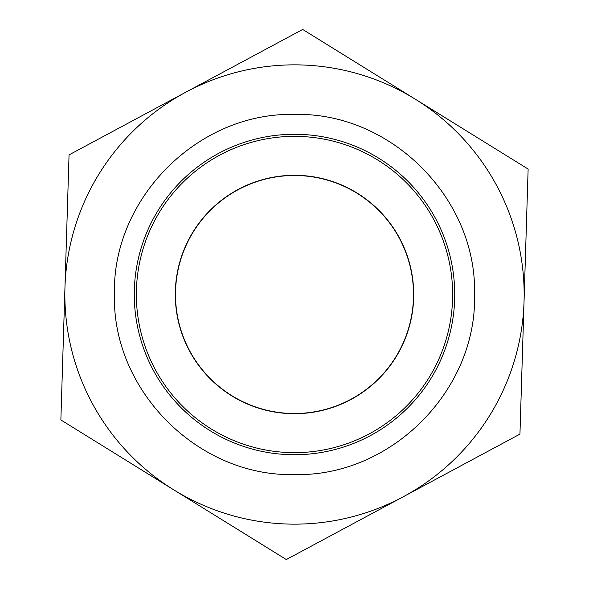 <?xml version="1.0" encoding="UTF-8"?>
<svg xmlns="http://www.w3.org/2000/svg" width="589" height="589" viewBox="0 0 589 589"><rect width="100%" height="100%" fill="white"/><g stroke="black" fill="none" stroke-linecap="round" stroke-linejoin="round"><path stroke-width="0.88" d="M413.5 294.5A119 119 0 0 0 294.5 175.5A119 119 0 0 0 175.5 294.5A119 119 0 0 0 294.5 413.5A119 119 0 0 0 413.5 294.5M175.294 294.5A119.206 119.206 0 0 0 294.5 413.706A119.206 119.206 0 0 0 413.706 294.5A119.206 119.206 0 0 0 294.5 175.294A119.206 119.206 0 0 0 175.294 294.5M452.646 294.5A158.147 158.147 0 0 0 294.5 136.353A158.147 158.147 0 0 0 136.353 294.5A158.147 158.147 0 0 0 294.5 452.646A158.147 158.147 0 0 0 452.646 294.5M134.27 294.5A160.23 160.23 0 0 0 294.5 454.73A160.23 160.23 0 0 0 454.73 294.5A160.23 160.23 0 0 0 294.5 134.27A160.23 160.23 0 0 0 134.27 294.5M474.565 294.5C477.038 198.279 390.713 111.976 294.5 114.435C198.279 111.976 111.976 198.279 114.435 294.5C111.976 390.721 198.279 477.024 294.5 474.565C390.713 477.024 477.038 390.721 474.565 294.5M524.151 294.5A229.651 229.651 0 0 0 294.5 64.849A229.651 229.651 0 0 0 64.849 294.5A229.651 229.651 0 0 0 294.5 524.151A229.651 229.651 0 0 0 524.151 294.5M286.32 559.55L519.947 434.115L528.134 169.065L302.68 29.45L69.053 154.885L60.866 419.935L286.32 559.55"/></g></svg>
